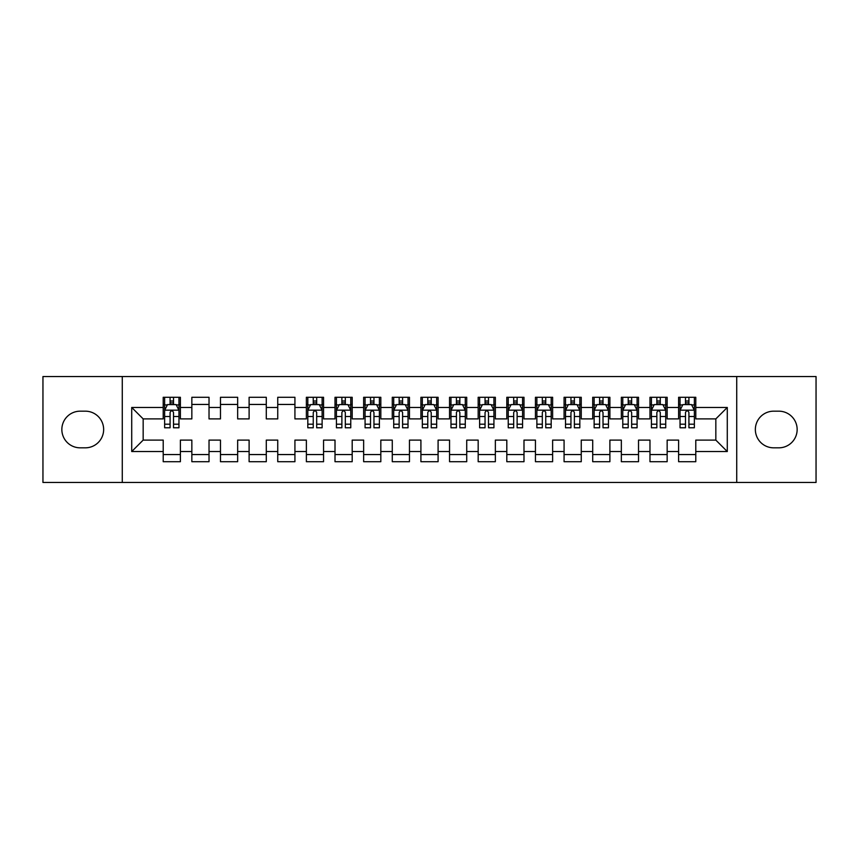<?xml version="1.0" encoding="UTF-8"?>
<svg xmlns="http://www.w3.org/2000/svg" width="859" height="859" viewBox="0 0 859 859"><rect width="100%" height="100%" fill="white"/><g stroke="black" fill="none" stroke-linecap="round" stroke-linejoin="round"><path stroke-width="1.29" d="M736.732 482.468L816.05 482.468L816.05 376.532L736.732 376.532L736.732 482.468L122.268 482.468L122.268 376.532L42.95 376.532L42.95 482.468L122.268 482.468M736.732 376.532L122.268 376.532M131.717 451.544L131.717 407.456L163.21 407.456L163.21 418.902L143.163 418.902L143.163 440.098L131.717 451.544L163.21 451.544L163.21 461.712L180.39 461.712L180.39 451.544L191.847 451.544L191.847 461.712L209.027 461.712L209.027 451.544L220.473 451.544L220.473 461.712L237.653 461.712L237.653 451.544L249.11 451.544L249.11 461.712L266.29 461.712L266.29 451.544L277.747 451.544L277.747 461.712L294.927 461.712L294.927 451.544L306.373 451.544L306.373 461.712L323.553 461.712L323.553 451.544L335.01 451.544L335.01 461.712L352.19 461.712L352.19 451.544L363.647 451.544L363.647 461.712L380.827 461.712L380.827 451.544L392.273 451.544L392.273 461.712L409.453 461.712L409.453 451.544L420.91 451.544L420.91 461.712L438.09 461.712L438.09 451.544L449.547 451.544L449.547 461.712L466.727 461.712L466.727 451.544L478.173 451.544L478.173 461.712L495.353 461.712L495.353 451.544L506.81 451.544L506.81 461.712L523.99 461.712L523.99 451.544L535.447 451.544L535.447 461.712L552.627 461.712L552.627 451.544L564.073 451.544L564.073 461.712L581.253 461.712L581.253 451.544L592.71 451.544L592.71 461.712L609.89 461.712L609.89 451.544L621.347 451.544L621.347 461.712L638.527 461.712L638.527 451.544L649.973 451.544L649.973 461.712L667.153 461.712L667.153 451.544L678.61 451.544L678.61 461.712L695.79 461.712L695.79 440.098L715.837 440.098L715.837 418.902L695.79 418.902L695.79 407.456L727.283 407.456L727.283 451.544L695.79 451.544M695.79 407.456L695.79 397.287L678.61 397.287L678.61 407.456L667.153 407.456L667.153 397.287L649.973 397.287L649.973 407.456L638.527 407.456L638.527 397.287L621.347 397.287L621.347 407.456L609.89 407.456L609.89 397.287L592.71 397.287L592.71 407.456L581.253 407.456L581.253 397.287L564.073 397.287L564.073 407.456L552.627 407.456L552.627 397.287L535.447 397.287L535.447 407.456L523.99 407.456L523.99 397.287L506.81 397.287L506.81 407.456L495.353 407.456L495.353 397.287L478.173 397.287L478.173 407.456L466.727 407.456L466.727 397.287L449.547 397.287L449.547 407.456L438.09 407.456L438.09 397.287L420.91 397.287L420.91 407.456L409.453 407.456L409.453 397.287L392.273 397.287L392.273 407.456L380.827 407.456L380.827 397.287L363.647 397.287L363.647 407.456L352.19 407.456L352.19 397.287L335.01 397.287L335.01 407.456L323.553 407.456L323.553 397.287L306.373 397.287L306.373 407.456L294.927 407.456L294.927 397.287L277.747 397.287L277.747 407.456L266.29 407.456L266.29 397.287L249.11 397.287L249.11 407.456L237.653 407.456L237.653 397.287L220.473 397.287L220.473 407.456L209.027 407.456L209.027 397.287L191.847 397.287L191.847 407.456L180.39 407.456L180.39 397.287L163.21 397.287L163.21 407.456M667.153 451.544L667.153 440.098L678.61 440.098L678.61 451.544M727.283 407.456L715.837 418.902M638.527 451.544L638.527 440.098L649.973 440.098L649.973 451.544M678.61 407.456L678.61 418.902L667.153 418.902L667.153 407.456M609.89 451.544L609.89 440.098L621.347 440.098L621.347 451.544M649.973 407.456L649.973 418.902L638.527 418.902L638.527 407.456M581.253 451.544L581.253 440.098L592.71 440.098L592.71 451.544M621.347 407.456L621.347 418.902L609.89 418.902L609.89 407.456M552.627 451.544L552.627 440.098L564.073 440.098L564.073 451.544M592.71 407.456L592.71 418.902L581.253 418.902L581.253 407.456M523.99 451.544L523.99 440.098L535.447 440.098L535.447 451.544M564.073 407.456L564.073 418.902L552.627 418.902L552.627 407.456M495.353 451.544L495.353 440.098L506.81 440.098L506.81 451.544M535.447 407.456L535.447 418.902L523.99 418.902L523.99 407.456M466.727 451.544L466.727 440.098L478.173 440.098L478.173 451.544M506.81 407.456L506.81 418.902L495.353 418.902L495.353 407.456M438.09 451.544L438.09 440.098L449.547 440.098L449.547 451.544M478.173 407.456L478.173 418.902L466.727 418.902L466.727 407.456M409.453 451.544L409.453 440.098L420.91 440.098L420.91 451.544M449.547 407.456L449.547 418.902L438.09 418.902L438.09 407.456M380.827 451.544L380.827 440.098L392.273 440.098L392.273 451.544M420.91 407.456L420.91 418.902L409.453 418.902L409.453 407.456M352.19 451.544L352.19 440.098L363.647 440.098L363.647 451.544M392.273 407.456L392.273 418.902L380.827 418.902L380.827 407.456M323.553 451.544L323.553 440.098L335.01 440.098L335.01 451.544M363.647 407.456L363.647 418.902L352.19 418.902L352.19 407.456M294.927 451.544L294.927 440.098L306.373 440.098L306.373 451.544M335.01 407.456L335.01 418.902L323.553 418.902L323.553 407.456M266.29 451.544L266.29 440.098L277.747 440.098L277.747 451.544M306.373 407.456L306.373 418.902L294.927 418.902L294.927 407.456M237.653 451.544L237.653 440.098L249.11 440.098L249.11 451.544M277.747 407.456L277.747 418.902L266.29 418.902L266.29 407.456M209.027 451.544L209.027 440.098L220.473 440.098L220.473 451.544M249.11 407.456L249.11 418.902L237.653 418.902L237.653 407.456M180.39 451.544L180.39 440.098L191.847 440.098L191.847 451.544M220.473 407.456L220.473 418.902L209.027 418.902L209.027 407.456M143.163 440.098L163.21 440.098L163.21 451.544M191.847 407.456L191.847 418.902L180.39 418.902L180.39 407.456M678.61 404.449L680.038 404.449M694.362 404.449L695.79 404.449M649.973 404.449L651.412 404.449M665.725 404.449L667.153 404.449M621.347 404.449L622.775 404.449M637.088 404.449L638.527 404.449M592.71 404.449L594.138 404.449M608.462 404.449L609.89 404.449M564.073 404.449L565.512 404.449M579.825 404.449L581.253 404.449M535.447 404.449L536.875 404.449M551.188 404.449L552.627 404.449M506.81 404.449L508.238 404.449M522.562 404.449L523.99 404.449M478.173 404.449L479.612 404.449M493.925 404.449L495.353 404.449M449.547 404.449L450.975 404.449M465.288 404.449L466.727 404.449M420.91 404.449L422.338 404.449M436.662 404.449L438.09 404.449M392.273 404.449L393.712 404.449M408.025 404.449L409.453 404.449M363.647 404.449L365.075 404.449M379.388 404.449L380.827 404.449M335.01 404.449L336.438 404.449M350.762 404.449L352.19 404.449M306.373 404.449L307.812 404.449M322.125 404.449L323.553 404.449M277.747 404.449L294.927 404.449M249.11 404.449L266.29 404.449M220.473 404.449L237.653 404.449M191.847 404.449L209.027 404.449M163.21 404.449L164.638 404.449M178.962 404.449L180.39 404.449M163.21 454.551L180.39 454.551M191.847 454.551L209.027 454.551M220.473 454.551L237.653 454.551M249.11 454.551L266.29 454.551M277.747 454.551L294.927 454.551M306.373 454.551L323.553 454.551M335.01 454.551L352.19 454.551M363.647 454.551L380.827 454.551M392.273 454.551L409.453 454.551M420.91 454.551L438.09 454.551M449.547 454.551L466.727 454.551M478.173 454.551L495.353 454.551M506.81 454.551L523.99 454.551M535.447 454.551L552.627 454.551M564.073 454.551L581.253 454.551M592.71 454.551L609.89 454.551M621.347 454.551L638.527 454.551M649.973 454.551L667.153 454.551M678.61 454.551L695.79 454.551M131.717 407.456L143.163 418.902M715.837 440.098L727.283 451.544M80.177 411.171A18.329 18.329 0 0 0 61.848 429.5A18.329 18.329 0 0 0 80.177 447.829L85.331 447.829A18.329 18.329 0 0 0 103.649 429.5A18.329 18.329 0 0 0 85.331 411.171L80.177 411.171M778.823 447.829A18.329 18.329 0 0 0 797.152 429.5A18.329 18.329 0 0 0 778.823 411.171L773.669 411.171A18.329 18.329 0 0 0 755.351 429.5A18.329 18.329 0 0 0 773.669 447.829L778.823 447.829M173.518 401.013L170.082 401.013M178.962 424.196L173.518 424.196L173.518 427.782L178.962 427.782L178.962 410.312L176.095 404.589L167.505 404.589L164.638 410.312L164.638 427.782L170.082 427.782L170.082 424.196L164.638 424.196M164.638 410.312L164.638 397.287M178.962 410.312L178.962 397.287M170.082 404.589L170.082 397.287M173.518 397.287L173.518 404.589M173.518 424.196L173.518 412.46C172.369 410.258 171.231 410.258 170.082 412.46L170.082 424.196M173.518 404.449L170.082 404.449M316.681 401.013L313.245 401.013M322.125 424.196L316.681 424.196L316.681 427.782L322.125 427.782L322.125 410.312L319.258 404.589L310.668 404.589L307.812 410.312L307.812 427.782L313.245 427.782L313.245 424.196L307.812 424.196M307.812 410.312L307.812 397.287M322.125 410.312L322.125 397.287M313.245 404.589L313.245 397.287M316.681 397.287L316.681 404.589M316.681 424.196L316.681 412.46C315.543 410.258 314.394 410.258 313.245 412.46L313.245 424.196M316.681 404.449L313.245 404.449M345.318 401.013L341.882 401.013M350.762 424.196L345.318 424.196L345.318 427.782L350.762 427.782L350.762 410.312L347.895 404.589L339.305 404.589L336.438 410.312L336.438 427.782L341.882 427.782L341.882 424.196L336.438 424.196M336.438 410.312L336.438 397.287M350.762 410.312L350.762 397.287M341.882 404.589L341.882 397.287M345.318 397.287L345.318 404.589M345.318 424.196L345.318 412.46C344.169 410.258 343.031 410.258 341.882 412.46L341.882 424.196M345.318 404.449L341.882 404.449M373.955 401.013L370.519 401.013M379.388 424.196L373.955 424.196L373.955 427.782L379.388 427.782L379.388 410.312L376.532 404.589L367.942 404.589L365.075 410.312L365.075 427.782L370.519 427.782L370.519 424.196L365.075 424.196M365.075 410.312L365.075 397.287M379.388 410.312L379.388 397.287M370.519 404.589L370.519 397.287M373.955 397.287L373.955 404.589M373.955 424.196L373.955 412.46C372.806 410.258 371.657 410.258 370.519 412.46L370.519 424.196M373.955 404.449L370.519 404.449M402.581 401.013L399.145 401.013M408.025 424.196L402.581 424.196L402.581 427.782L408.025 427.782L408.025 410.312L405.158 404.589L396.568 404.589L393.712 410.312L393.712 427.782L399.145 427.782L399.145 424.196L393.712 424.196M393.712 410.312L393.712 397.287M408.025 410.312L408.025 397.287M399.145 404.589L399.145 397.287M402.581 397.287L402.581 404.589M402.581 424.196L402.581 412.46C401.443 410.258 400.294 410.258 399.145 412.46L399.145 424.196M402.581 404.449L399.145 404.449M431.218 401.013L427.782 401.013M436.662 424.196L431.218 424.196L431.218 427.782L436.662 427.782L436.662 410.312L433.795 404.589L425.205 404.589L422.338 410.312L422.338 427.782L427.782 427.782L427.782 424.196L422.338 424.196M422.338 410.312L422.338 397.287M436.662 410.312L436.662 397.287M427.782 404.589L427.782 397.287M431.218 397.287L431.218 404.589M431.218 424.196L431.218 412.46C430.069 410.258 428.931 410.258 427.782 412.46L427.782 424.196M431.218 404.449L427.782 404.449M459.855 401.013L456.419 401.013M465.288 424.196L459.855 424.196L459.855 427.782L465.288 427.782L465.288 410.312L462.432 404.589L453.842 404.589L450.975 410.312L450.975 427.782L456.419 427.782L456.419 424.196L450.975 424.196M450.975 410.312L450.975 397.287M465.288 410.312L465.288 397.287M456.419 404.589L456.419 397.287M459.855 397.287L459.855 404.589M459.855 424.196L459.855 412.46C458.706 410.258 457.557 410.258 456.419 412.46L456.419 424.196M459.855 404.449L456.419 404.449M488.481 401.013L485.045 401.013M493.925 424.196L488.481 424.196L488.481 427.782L493.925 427.782L493.925 410.312L491.058 404.589L482.468 404.589L479.612 410.312L479.612 427.782L485.045 427.782L485.045 424.196L479.612 424.196M479.612 410.312L479.612 397.287M493.925 410.312L493.925 397.287M485.045 404.589L485.045 397.287M488.481 397.287L488.481 404.589M488.481 424.196L488.481 412.46C487.343 410.258 486.194 410.258 485.045 412.46L485.045 424.196M488.481 404.449L485.045 404.449M517.118 401.013L513.682 401.013M522.562 424.196L517.118 424.196L517.118 427.782L522.562 427.782L522.562 410.312L519.695 404.589L511.105 404.589L508.238 410.312L508.238 427.782L513.682 427.782L513.682 424.196L508.238 424.196M508.238 410.312L508.238 397.287M522.562 410.312L522.562 397.287M513.682 404.589L513.682 397.287M517.118 397.287L517.118 404.589M517.118 424.196L517.118 412.46C515.969 410.258 514.831 410.258 513.682 412.46L513.682 424.196M517.118 404.449L513.682 404.449M545.755 401.013L542.319 401.013M551.188 424.196L545.755 424.196L545.755 427.782L551.188 427.782L551.188 410.312L548.332 404.589L539.742 404.589L536.875 410.312L536.875 427.782L542.319 427.782L542.319 424.196L536.875 424.196M536.875 410.312L536.875 397.287M551.188 410.312L551.188 397.287M542.319 404.589L542.319 397.287M545.755 397.287L545.755 404.589M545.755 424.196L545.755 412.46C544.606 410.258 543.457 410.258 542.319 412.46L542.319 424.196M545.755 404.449L542.319 404.449M574.381 401.013L570.945 401.013M579.825 424.196L574.381 424.196L574.381 427.782L579.825 427.782L579.825 410.312L576.958 404.589L568.368 404.589L565.512 410.312L565.512 427.782L570.945 427.782L570.945 424.196L565.512 424.196M565.512 410.312L565.512 397.287M579.825 410.312L579.825 397.287M570.945 404.589L570.945 397.287M574.381 397.287L574.381 404.589M574.381 424.196L574.381 412.46C573.243 410.258 572.094 410.258 570.945 412.46L570.945 424.196M574.381 404.449L570.945 404.449M603.018 401.013L599.582 401.013M608.462 424.196L603.018 424.196L603.018 427.782L608.462 427.782L608.462 410.312L605.595 404.589L597.005 404.589L594.138 410.312L594.138 427.782L599.582 427.782L599.582 424.196L594.138 424.196M594.138 410.312L594.138 397.287M608.462 410.312L608.462 397.287M599.582 404.589L599.582 397.287M603.018 397.287L603.018 404.589M603.018 424.196L603.018 412.46C601.869 410.258 600.731 410.258 599.582 412.46L599.582 424.196M603.018 404.449L599.582 404.449M631.655 401.013L628.219 401.013M637.088 424.196L631.655 424.196L631.655 427.782L637.088 427.782L637.088 410.312L634.232 404.589L625.642 404.589L622.775 410.312L622.775 427.782L628.219 427.782L628.219 424.196L622.775 424.196M622.775 410.312L622.775 397.287M637.088 410.312L637.088 397.287M628.219 404.589L628.219 397.287M631.655 397.287L631.655 404.589M631.655 424.196L631.655 412.46C630.506 410.258 629.357 410.258 628.219 412.46L628.219 424.196M631.655 404.449L628.219 404.449M660.281 401.013L656.845 401.013M665.725 424.196L660.281 424.196L660.281 427.782L665.725 427.782L665.725 410.312L662.858 404.589L654.268 404.589L651.412 410.312L651.412 427.782L656.845 427.782L656.845 424.196L651.412 424.196M651.412 410.312L651.412 397.287M665.725 410.312L665.725 397.287M656.845 404.589L656.845 397.287M660.281 397.287L660.281 404.589M660.281 424.196L660.281 412.46C659.143 410.258 657.994 410.258 656.845 412.46L656.845 424.196M660.281 404.449L656.845 404.449M688.918 401.013L685.482 401.013M694.362 424.196L688.918 424.196L688.918 427.782L694.362 427.782L694.362 410.312L691.495 404.589L682.905 404.589L680.038 410.312L680.038 427.782L685.482 427.782L685.482 424.196L680.038 424.196M680.038 410.312L680.038 397.287M694.362 410.312L694.362 397.287M685.482 404.589L685.482 397.287M688.918 397.287L688.918 404.589M688.918 424.196L688.918 412.46C687.769 410.258 686.631 410.258 685.482 412.46L685.482 424.196M688.918 404.449L685.482 404.449M178.887 410.173L164.713 410.173M164.638 404.933L167.333 404.933M176.267 404.933L178.962 404.933M170.082 416.518L164.638 416.518M178.962 416.518L173.518 416.518M173.518 402.828L170.082 402.828M322.05 410.173L307.876 410.173M307.812 404.933L310.496 404.933M319.43 404.933L322.125 404.933M313.245 416.518L307.812 416.518M322.125 416.518L316.681 416.518M316.681 402.828L313.245 402.828M350.687 410.173L336.513 410.173M336.438 404.933L339.133 404.933M348.067 404.933L350.762 404.933M341.882 416.518L336.438 416.518M350.762 416.518L345.318 416.518M345.318 402.828L341.882 402.828M379.324 410.173L365.15 410.173M365.075 404.933L367.77 404.933M376.704 404.933L379.388 404.933M370.519 416.518L365.075 416.518M379.388 416.518L373.955 416.518M373.955 402.828L370.519 402.828M407.95 410.173L393.776 410.173M393.712 404.933L396.396 404.933M405.33 404.933L408.025 404.933M399.145 416.518L393.712 416.518M408.025 416.518L402.581 416.518M402.581 402.828L399.145 402.828M436.587 410.173L422.413 410.173M422.338 404.933L425.033 404.933M433.967 404.933L436.662 404.933M427.782 416.518L422.338 416.518M436.662 416.518L431.218 416.518M431.218 402.828L427.782 402.828M465.224 410.173L451.05 410.173M450.975 404.933L453.67 404.933M462.604 404.933L465.288 404.933M456.419 416.518L450.975 416.518M465.288 416.518L459.855 416.518M459.855 402.828L456.419 402.828M493.85 410.173L479.676 410.173M479.612 404.933L482.296 404.933M491.23 404.933L493.925 404.933M485.045 416.518L479.612 416.518M493.925 416.518L488.481 416.518M488.481 402.828L485.045 402.828M522.487 410.173L508.313 410.173M508.238 404.933L510.933 404.933M519.867 404.933L522.562 404.933M513.682 416.518L508.238 416.518M522.562 416.518L517.118 416.518M517.118 402.828L513.682 402.828M551.124 410.173L536.95 410.173M536.875 404.933L539.57 404.933M548.504 404.933L551.188 404.933M542.319 416.518L536.875 416.518M551.188 416.518L545.755 416.518M545.755 402.828L542.319 402.828M579.75 410.173L565.576 410.173M565.512 404.933L568.196 404.933M577.13 404.933L579.825 404.933M570.945 416.518L565.512 416.518M579.825 416.518L574.381 416.518M574.381 402.828L570.945 402.828M608.387 410.173L594.213 410.173M594.138 404.933L596.833 404.933M605.767 404.933L608.462 404.933M599.582 416.518L594.138 416.518M608.462 416.518L603.018 416.518M603.018 402.828L599.582 402.828M637.024 410.173L622.85 410.173M622.775 404.933L625.47 404.933M634.404 404.933L637.088 404.933M628.219 416.518L622.775 416.518M637.088 416.518L631.655 416.518M631.655 402.828L628.219 402.828M665.65 410.173L651.476 410.173M651.412 404.933L654.096 404.933M663.03 404.933L665.725 404.933M656.845 416.518L651.412 416.518M665.725 416.518L660.281 416.518M660.281 402.828L656.845 402.828M694.287 410.173L680.113 410.173M680.038 404.933L682.733 404.933M691.667 404.933L694.362 404.933M685.482 416.518L680.038 416.518M694.362 416.518L688.918 416.518M688.918 402.828L685.482 402.828"/></g></svg>
